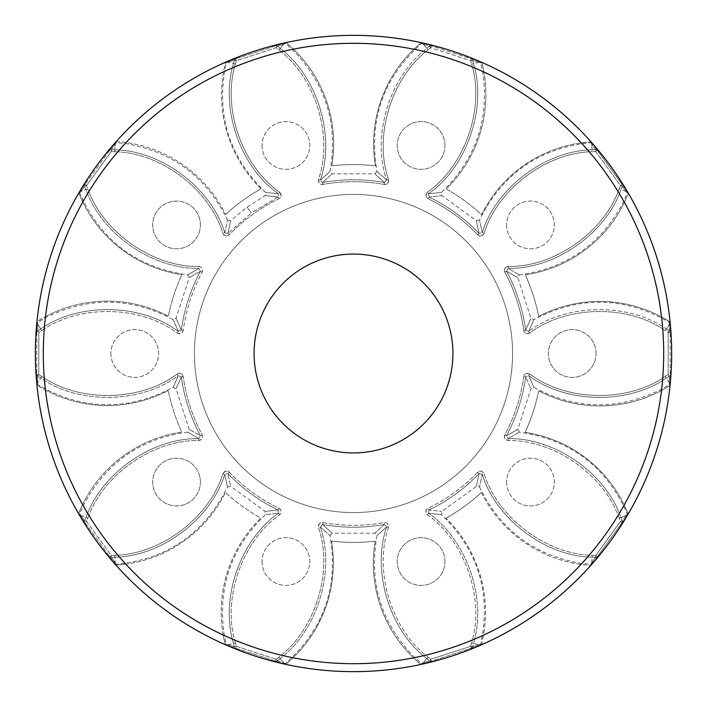 <?xml version="1.0" encoding="UTF-8"?>
<svg xmlns="http://www.w3.org/2000/svg" width="707" height="707" viewBox="0 0 707 707"><rect width="100%" height="100%" fill="white"/><g stroke="black" fill="none" stroke-linecap="round" stroke-linejoin="round"><path stroke-width="0.53" stroke-dasharray="3.54 2.65" d="M278.045 196.988C261.245 195.176 261.245 195.176 278.045 196.988C261.245 195.176 261.245 195.176 278.045 196.988L278.885 198.72L278.045 196.988L278.381 193.709L278.045 196.988L251.374 212.931C245.744 205.189 245.744 205.189 251.374 212.931C245.744 205.189 245.744 205.189 251.374 212.931L278.045 196.988M227.963 233.372L229.351 234.706C243.729 219.771 260.238 207.778 278.885 198.72C281.43 197.562 281.651 195.388 279.548 192.18L278.381 193.709L279.548 192.18C241.865 165.836 221.963 107.941 235.36 64.09L233.496 63.603C219.886 108.153 240.106 166.949 278.381 193.709C261.192 192.03 261.192 192.03 278.381 193.709C261.192 192.03 261.192 192.03 278.381 193.709C240.106 166.958 219.886 108.153 233.496 63.603L234.379 60.228L228.193 62.216C225.621 63.047 225.621 63.047 228.193 62.216C225.621 63.047 225.621 63.047 228.193 62.216L234.379 60.228L236.244 60.714L234.379 60.228L233.496 63.603L228.193 62.216L235.36 64.09L236.244 60.714L235.634 58.822L236.244 60.714L276.269 47.714L275.65 45.822L229.483 60.82L281.793 43.825L275.65 45.822L276.269 47.714L277.489 46.22L276.269 47.714L278.965 49.923L280.184 48.429L278.965 49.923C315.631 77.567 333.492 136.115 318.503 179.516L320.351 180.073C333.271 168.611 333.271 168.611 320.351 180.073C333.271 168.611 333.271 168.611 320.351 180.073L322.542 182.53L320.351 180.073L318.503 179.516C318.742 183.29 320.2 184.925 322.887 184.421L322.542 182.53C335.074 171.191 335.074 171.191 322.542 182.53C335.074 171.191 335.074 171.191 322.542 182.53L322.887 184.421C343.293 180.789 363.707 180.789 384.113 184.421L384.458 182.53C371.926 171.191 371.926 171.191 384.458 182.53C371.926 171.191 371.926 171.191 384.458 182.53L386.649 180.073L384.458 182.53L384.113 184.421C386.844 184.987 388.311 183.352 388.497 179.516L386.649 180.073C373.729 168.611 373.729 168.611 386.649 180.073C373.729 168.611 373.729 168.611 386.649 180.073L388.497 179.516C373.49 136.062 391.413 77.523 428.035 49.923L426.816 48.429C389.619 76.471 371.414 135.93 386.649 180.073C371.414 135.93 389.619 76.471 426.816 48.429L429.511 46.22L423.343 44.188C420.771 43.357 420.771 43.357 423.343 44.188C420.771 43.357 420.771 43.357 423.343 44.188L429.511 46.22L430.731 47.714L429.511 46.22L426.816 48.429L423.334 44.188L428.035 49.923L430.731 47.714L431.35 45.822L430.731 47.714L470.756 60.714L471.366 58.822L425.207 43.825L477.517 60.82L471.366 58.822L470.756 60.714L472.621 60.228L470.756 60.714L471.64 64.09L473.504 63.603L471.64 64.09C485.055 108.003 465.091 165.871 427.452 192.18L428.619 193.709C445.808 192.03 445.808 192.03 428.619 193.709C445.808 192.03 445.808 192.03 428.619 193.709L428.955 196.988L428.619 193.709L427.452 192.18C425.428 195.362 425.649 197.545 428.115 198.72L428.955 196.988C445.755 195.176 445.755 195.176 428.955 196.988C445.755 195.176 445.755 195.176 428.955 196.988L428.115 198.72C446.762 207.778 463.271 219.771 477.649 234.706L479.037 233.372C475.564 216.837 475.564 216.837 479.037 233.372C475.564 216.837 475.564 216.837 479.037 233.372L482.254 232.674L479.037 233.372L477.649 234.706C479.532 236.765 481.67 236.306 484.074 233.31L482.254 232.674C478.542 215.812 478.542 215.812 482.254 232.674C478.542 215.812 478.542 215.812 482.254 232.674L484.074 233.31C497.481 189.335 546.387 152.518 592.236 151.713L592.13 149.787C545.548 150.609 495.872 188.009 482.254 232.674C495.872 188.009 545.548 150.609 592.13 149.787L595.603 149.584L591.812 144.316C590.221 142.134 590.221 142.134 591.812 144.316C590.221 142.134 590.221 142.134 591.812 144.316L595.603 149.584L595.718 151.51L595.603 149.584L592.13 149.787L591.803 144.316L592.236 151.713L595.718 151.51L597.327 150.344L595.718 151.51L620.454 185.552L622.063 184.386L593.535 145.112L625.863 189.609L622.063 184.386L620.454 185.552L622.248 186.259L620.454 185.552L619.182 188.804L620.985 189.503L619.182 188.804C604.229 232.214 554.058 267.299 508.156 266.459L508.192 268.386C523.092 277.126 523.092 277.126 508.192 268.386C523.092 277.126 523.092 277.126 508.192 268.386L506.539 271.223L508.192 268.386L508.156 266.459C504.639 267.847 503.534 269.738 504.842 272.142L506.539 271.223C521.421 279.769 521.421 279.769 506.539 271.223C521.421 279.769 521.421 279.769 506.539 271.223L504.842 272.142C514.608 290.427 520.909 309.834 523.763 330.363L525.672 330.107C532.574 314.686 532.574 314.686 525.672 330.107C532.574 314.686 532.574 314.686 525.672 330.107L528.686 331.433L525.672 330.107L523.763 330.363C524.073 333.138 526.079 334.022 529.782 333.015L528.686 331.433C535.588 315.605 535.588 315.605 528.686 331.433C535.588 315.605 535.588 315.605 528.686 331.433L529.782 333.015C566.475 305.318 627.683 304.275 665.252 330.576L666.294 328.958C628.134 302.243 565.953 303.303 528.686 331.433C565.953 303.303 628.134 302.243 666.294 328.958L669.229 330.832L669.255 324.336C669.255 321.641 669.255 321.641 669.255 324.336C669.255 321.641 669.255 321.641 669.255 324.336L669.229 330.832L668.186 332.458L669.229 330.832L666.294 328.958L669.255 324.336L665.252 330.576L668.186 332.458L670.174 332.458L668.186 332.458L668.186 374.542L670.174 374.542L670.174 325.998L670.174 381.002L670.174 374.542L668.186 374.542L669.229 376.168L668.186 374.542L665.252 376.424L666.294 378.042L665.252 376.424C627.63 402.751 566.431 401.647 529.782 373.985L528.686 375.567C535.588 391.395 535.588 391.395 528.686 375.567C535.588 391.395 535.588 391.395 528.686 375.567L525.672 376.893L528.686 375.567L529.782 373.985C526.123 373.04 524.117 373.923 523.763 376.637L525.672 376.893C532.574 392.314 532.574 392.314 525.672 376.893C532.574 392.314 532.574 392.314 525.672 376.893L523.763 376.637C520.909 397.166 514.608 416.573 504.842 434.858L506.539 435.777C521.236 427.337 521.236 427.337 506.539 435.777C521.236 427.337 521.236 427.337 506.539 435.777L508.192 438.614L506.539 435.777L504.842 434.858C503.437 437.209 504.533 439.1 508.156 440.541L508.192 438.614C523.092 429.874 523.092 429.874 508.192 438.614C523.092 429.874 523.092 429.874 508.192 438.614L508.156 440.541C554.12 439.71 604.246 474.839 619.182 518.196L620.985 517.497C605.811 473.451 554.889 437.766 508.192 438.614C554.889 437.766 605.811 473.451 620.985 517.497L622.248 520.741L626.093 515.5C627.675 513.317 627.675 513.317 626.093 515.5C627.675 513.317 627.675 513.317 626.093 515.5L622.248 520.741L620.454 521.448L622.248 520.741L620.985 517.497L626.093 515.5L619.182 518.196L620.454 521.448L622.063 522.614L620.454 521.448L595.718 555.49L597.327 556.656L625.863 517.391L593.535 561.888L597.327 556.656L595.718 555.49L595.603 557.416L595.718 555.49L592.236 555.287L592.13 557.213L592.236 555.287C546.334 554.474 497.463 517.604 484.074 473.69L482.254 474.326C478.542 491.188 478.542 491.188 482.254 474.326C478.542 491.188 478.542 491.188 482.254 474.326L479.037 473.628L482.254 474.326L484.074 473.69C481.971 470.765 479.832 470.296 477.649 472.294L479.037 473.628C475.555 490.207 475.555 490.207 479.037 473.628C475.555 490.207 475.555 490.207 479.037 473.628L477.649 472.294C463.271 487.229 446.762 499.222 428.115 508.28L428.955 510.012C445.799 511.824 445.799 511.824 428.955 510.012C445.799 511.824 445.799 511.824 428.955 510.012L428.619 513.291L428.955 510.012L428.115 508.28C425.596 509.349 425.375 511.532 427.452 514.82L428.619 513.291C445.808 514.97 445.808 514.97 428.619 513.291C445.808 514.97 445.808 514.97 428.619 513.291L427.452 514.82C465.135 541.164 485.037 599.059 471.64 642.91L473.504 643.397C487.114 598.847 466.894 540.051 428.619 513.291C466.894 540.051 487.114 598.847 473.504 643.397L472.621 646.772L478.807 644.784C481.379 643.953 481.379 643.953 478.807 644.784C481.379 643.953 481.379 643.953 478.807 644.784L472.621 646.772L470.756 646.286L472.621 646.772L473.504 643.397L478.807 644.784L471.64 642.91L470.756 646.286L471.366 648.178L470.756 646.286L430.731 659.286L431.35 661.178L477.517 646.18L425.207 663.175L431.35 661.178L430.731 659.286L429.511 660.78L430.731 659.286L428.035 657.077L426.816 658.571L428.035 657.077C391.369 629.433 373.508 570.885 388.497 527.484L386.649 526.927C373.729 538.389 373.729 538.389 386.649 526.927C373.729 538.389 373.729 538.389 386.649 526.927L384.458 524.47L386.649 526.927L388.497 527.484C388.514 523.887 387.047 522.252 384.113 522.579L384.458 524.47C371.891 535.844 371.891 535.844 384.458 524.47C371.891 535.844 371.891 535.844 384.458 524.47L384.113 522.579C363.707 526.211 343.293 526.211 322.887 522.579L322.542 524.47C335.109 535.844 335.109 535.844 322.542 524.47C335.109 535.844 335.109 535.844 322.542 524.47L320.351 526.927L322.542 524.47L322.887 522.579C320.218 521.96 318.76 523.595 318.503 527.484L320.351 526.927C333.271 538.389 333.271 538.389 320.351 526.927C333.271 538.389 333.271 538.389 320.351 526.927L318.503 527.484C333.51 570.938 315.587 629.477 278.965 657.077L280.184 658.571C317.381 630.529 335.586 571.07 320.351 526.927C335.586 571.07 317.381 630.529 280.184 658.571L277.489 660.78L283.657 662.812C286.229 663.643 286.229 663.643 283.657 662.812C286.229 663.643 286.229 663.643 283.657 662.812L277.489 660.78L276.269 659.286L277.489 660.78L280.184 658.571L283.666 662.812L278.965 657.077L276.269 659.286L275.65 661.178L276.269 659.286L236.244 646.286L235.634 648.178L281.793 663.175L229.483 646.18L235.634 648.178L236.244 646.286L234.379 646.772L236.244 646.286L235.36 642.91L233.496 643.397L235.36 642.91C221.945 598.997 241.909 541.129 279.548 514.82L278.381 513.291L278.045 510.012L278.381 513.291C261.192 514.97 261.192 514.97 278.381 513.291C261.192 514.97 261.192 514.97 278.381 513.291L279.548 514.82C281.572 511.638 281.351 509.455 278.885 508.28L278.045 510.012C260.989 511.85 260.989 511.85 278.045 510.012C260.989 511.85 260.989 511.85 278.045 510.012L278.885 508.28C260.238 499.222 243.729 487.229 229.351 472.294L227.963 473.628C231.445 490.207 231.445 490.207 227.963 473.628C231.445 490.207 231.445 490.207 227.963 473.628L229.351 472.294C227.557 470.226 225.418 470.694 222.926 473.69L224.746 474.326L227.963 473.628L224.746 474.326L222.926 473.69C209.519 517.665 160.613 554.482 114.764 555.287L114.87 557.213C161.452 556.391 211.128 518.991 224.746 474.326C228.458 491.188 228.458 491.188 224.746 474.326C228.458 491.188 228.458 491.188 224.746 474.326C211.128 518.991 161.452 556.391 114.87 557.213L111.397 557.416L115.188 562.684C116.779 564.875 116.779 564.875 115.188 562.684C116.779 564.875 116.779 564.875 115.188 562.684L111.397 557.416L111.282 555.49L111.397 557.416L114.87 557.213L115.197 562.684L114.764 555.287L111.282 555.49L109.673 556.656L111.282 555.49L86.546 521.448L84.937 522.614L113.465 561.888L81.137 517.391L84.937 522.614L86.546 521.448L84.752 520.741L86.546 521.448L87.818 518.196L86.015 517.497L87.818 518.196C102.771 474.786 152.942 439.701 198.844 440.541L198.808 438.614L200.461 435.777L198.808 438.614C183.908 429.874 183.908 429.874 198.808 438.614C183.908 429.874 183.908 429.874 198.808 438.614L198.844 440.541C202.361 439.153 203.466 437.253 202.158 434.858L200.461 435.777C185.588 427.231 185.588 427.231 200.461 435.777C185.588 427.231 185.588 427.231 200.461 435.777L202.158 434.858C192.392 416.573 186.091 397.166 183.237 376.637L181.328 376.893C174.382 392.403 174.382 392.403 181.328 376.893C174.382 392.403 174.382 392.403 181.328 376.893L183.237 376.637C182.035 373.243 180.029 372.359 177.218 373.985L178.314 375.567L181.328 376.893L178.314 375.567L177.218 373.985C140.525 401.682 79.317 402.725 41.748 376.424L40.706 378.042C78.866 404.757 141.047 403.697 178.314 375.567C171.412 391.395 171.412 391.395 178.314 375.567C171.412 391.395 171.412 391.395 178.314 375.567C141.047 403.697 78.866 404.757 40.706 378.042L37.771 376.168L38.814 374.542L37.771 376.168L37.745 382.664C37.745 385.359 37.745 385.359 37.745 382.664C37.745 385.359 37.745 385.359 37.745 382.664L37.771 376.168L40.706 378.042L41.748 376.424L38.814 374.542L36.826 374.542L38.814 374.542L38.814 332.458L36.826 332.458L36.826 374.542L36.826 332.458L38.814 332.458L37.771 330.832L38.814 332.458L41.748 330.576L40.706 328.958C78.919 302.207 141.091 303.33 178.314 331.433L181.328 330.107L178.314 331.433C171.412 315.605 171.412 315.605 178.314 331.433C171.412 315.605 171.412 315.605 178.314 331.433L177.218 333.015L178.314 331.433C141.091 303.33 78.919 302.207 40.706 328.958L41.748 330.576C79.37 304.249 140.569 305.353 177.218 333.015C179.985 334.711 181.991 333.828 183.237 330.363L181.328 330.107C174.382 314.597 174.382 314.597 181.328 330.107C174.382 314.597 174.382 314.597 181.328 330.107L183.237 330.363C186.091 309.834 192.392 290.427 202.158 272.142L200.461 271.223C185.72 279.689 185.72 279.689 200.461 271.223C185.72 279.689 185.72 279.689 200.461 271.223L198.808 268.386L200.461 271.223L202.158 272.142C203.36 269.031 202.255 267.131 198.844 266.459L198.808 268.386L198.844 266.459C152.88 267.29 102.754 232.161 87.818 188.804L86.015 189.503C101.189 233.549 152.111 269.234 198.808 268.386C183.917 277.126 183.917 277.126 198.808 268.386C183.917 277.126 183.917 277.126 198.808 268.386C152.111 269.234 101.189 233.549 86.015 189.503L84.752 186.259L86.546 185.552L84.752 186.259L80.907 191.5C79.325 193.683 79.325 193.683 80.907 191.5C79.325 193.683 79.325 193.683 80.907 191.5L84.752 186.259L86.015 189.503L87.818 188.804L86.546 185.552L84.937 184.386L86.546 185.552L111.282 151.51L109.673 150.344L84.937 184.386L109.673 150.344L111.282 151.51L111.397 149.584L111.282 151.51L114.764 151.713L114.87 149.787C161.505 150.609 211.146 188.062 224.746 232.674L227.963 233.372L224.746 232.674C228.458 215.812 228.458 215.812 224.746 232.674C228.458 215.812 228.458 215.812 224.746 232.674L222.926 233.31L224.746 232.674C211.146 188.062 161.505 150.609 114.87 149.787L114.764 151.713C160.666 152.526 209.537 189.396 222.926 233.31C224.163 236.306 226.302 236.774 229.351 234.706C243.729 219.771 260.238 207.778 278.885 198.72C281.633 196.634 281.854 194.46 279.548 192.18C241.865 165.836 221.963 107.941 235.36 64.09L236.244 60.714L276.269 47.714L278.965 49.923C315.631 77.567 333.492 136.115 318.503 179.516C318.185 182.954 319.652 184.589 322.887 184.421C343.293 180.789 363.707 180.789 384.113 184.421C387.56 184.35 389.018 182.715 388.497 179.516C373.49 136.062 391.413 77.523 428.035 49.923L430.731 47.714L470.756 60.714L471.64 64.09C485.055 108.003 465.091 165.871 427.452 192.18C425.181 194.77 425.402 196.944 428.115 198.72C446.762 207.778 463.271 219.771 477.649 234.706C480.477 236.677 482.616 236.209 484.074 233.31C497.481 189.335 546.387 152.518 592.236 151.713L595.718 151.51L620.454 185.552L619.182 188.804C604.229 232.214 554.058 267.299 508.156 266.459C504.789 267.211 503.684 269.111 504.842 272.142C514.608 290.427 520.918 309.834 523.763 330.363C524.894 333.624 526.901 334.508 529.782 333.015C566.475 305.318 627.683 304.275 665.252 330.576L668.186 332.458L668.186 374.542L665.252 376.424C627.63 402.751 566.431 401.647 529.782 373.985C526.618 372.624 524.612 373.508 523.763 376.637C520.909 397.166 514.608 416.573 504.842 434.858C503.844 438.163 504.948 440.054 508.156 440.541C554.12 439.71 604.246 474.839 619.182 518.196L620.454 521.448L595.718 555.49L592.236 555.287C546.334 554.474 497.463 517.604 484.074 473.69C482.315 470.721 480.168 470.261 477.649 472.294C463.271 487.229 446.762 499.222 428.115 508.28C425.367 510.366 425.146 512.54 427.452 514.82C465.135 541.164 485.037 599.059 471.64 642.91L470.756 646.286L430.731 659.286L428.035 657.077C391.369 629.433 373.508 570.885 388.497 527.484C388.815 524.046 387.348 522.411 384.113 522.579C363.707 526.211 343.293 526.211 322.887 522.579C319.44 522.65 317.982 524.285 318.503 527.484C333.51 570.938 315.587 629.477 278.965 657.077L276.269 659.286L236.244 646.286L235.36 642.91C221.945 598.997 241.909 541.129 279.548 514.82C281.819 512.23 281.598 510.056 278.885 508.28C260.238 499.222 243.729 487.229 229.351 472.294C226.523 470.323 224.384 470.791 222.926 473.69C209.519 517.665 160.613 554.482 114.764 555.287L111.282 555.49L86.546 521.448L87.818 518.196C102.771 474.786 152.942 439.701 198.844 440.541C202.211 439.789 203.316 437.889 202.158 434.858C192.392 416.573 186.091 397.166 183.237 376.637C182.106 373.376 180.099 372.492 177.218 373.985C140.525 401.682 79.317 402.725 41.748 376.424L38.814 374.542L38.814 332.458L41.748 330.576C79.37 304.249 140.569 305.353 177.218 333.015C180.382 334.376 182.388 333.501 183.237 330.363C186.091 309.834 192.392 290.427 202.158 272.142C203.156 268.837 202.052 266.946 198.844 266.459C152.88 267.29 102.754 232.161 87.818 188.804L86.546 185.552L111.282 151.51L114.764 151.713C160.666 152.526 209.537 189.396 222.926 233.31C224.685 236.279 226.832 236.739 229.351 234.706L227.963 233.372C231.454 216.749 231.454 216.749 227.963 233.372C231.454 216.749 231.454 216.749 227.963 233.372L251.374 212.931L227.963 233.372M36.826 381.002L36.826 374.542L36.826 381.002L37.745 382.664L40.706 378.042L37.745 382.664L36.826 381.002C36.472 382.849 36.782 384.078 37.745 384.688C82.366 410.564 127.49 411.456 173.1 387.374L176.016 388.726L189.202 429.326L187.611 432.127M36.826 332.458L36.826 325.998L36.826 332.458L37.771 330.832L37.745 324.336C37.745 321.641 37.745 321.641 37.745 324.336C37.745 321.641 37.745 321.641 37.745 324.336L37.771 330.832L36.826 332.458M444.95 145.474A23.861 23.861 0 0 0 421.089 121.613A23.861 23.861 0 0 0 397.228 145.474A23.861 23.861 0 0 0 421.089 169.335A23.861 23.861 0 0 0 444.95 145.474A23.861 23.861 0 0 0 421.089 121.613A23.861 23.861 0 0 0 397.228 145.474A23.861 23.861 0 0 0 421.089 169.335A23.861 23.861 0 0 0 444.95 145.474M596.089 353.5A23.861 23.861 0 0 0 572.228 329.639A23.861 23.861 0 0 0 548.367 353.5A23.861 23.861 0 0 0 572.228 377.361A23.861 23.861 0 0 0 596.089 353.5A23.861 23.861 0 0 0 572.228 329.639A23.861 23.861 0 0 0 548.367 353.5A23.861 23.861 0 0 0 572.228 377.361A23.861 23.861 0 0 0 596.089 353.5M444.95 561.526A23.861 23.861 0 0 0 421.089 537.665A23.861 23.861 0 0 0 397.228 561.526A23.861 23.861 0 0 0 421.089 585.387A23.861 23.861 0 0 0 444.95 561.526A23.861 23.861 0 0 0 421.089 537.665A23.861 23.861 0 0 0 397.228 561.526A23.861 23.861 0 0 0 421.089 585.387A23.861 23.861 0 0 0 444.95 561.526M200.408 482.068A23.861 23.861 0 0 0 176.547 458.207A23.861 23.861 0 0 0 152.685 482.068A23.861 23.861 0 0 0 176.547 505.929A23.861 23.861 0 0 0 200.408 482.068A23.861 23.861 0 0 0 176.547 458.207A23.861 23.861 0 0 0 152.685 482.068A23.861 23.861 0 0 0 176.547 505.929A23.861 23.861 0 0 0 200.408 482.068M200.408 224.932A23.861 23.861 0 0 0 176.547 201.071A23.861 23.861 0 0 0 152.685 224.932A23.861 23.861 0 0 0 176.547 248.793A23.861 23.861 0 0 0 200.408 224.932A23.861 23.861 0 0 0 176.547 201.071A23.861 23.861 0 0 0 152.685 224.932A23.861 23.861 0 0 0 176.547 248.793A23.861 23.861 0 0 0 200.408 224.932M194.425 353.5A159.075 159.075 0 0 0 353.5 512.575A159.075 159.075 0 0 0 512.575 353.5A159.075 159.075 0 0 0 353.5 194.425A159.075 159.075 0 0 0 194.425 353.5A159.075 159.075 0 0 1 353.5 194.425A159.075 159.075 0 0 1 512.575 353.5A159.075 159.075 0 0 1 353.5 512.575A159.075 159.075 0 0 1 194.425 353.5M229.483 60.82L228.193 62.216L229.483 60.82M283.657 44.188L277.489 46.22L283.657 44.188C286.229 43.357 286.229 43.357 283.657 44.188C286.229 43.357 286.229 43.357 283.657 44.188L281.793 43.825L283.657 44.188M425.207 43.825L423.343 44.188L425.207 43.825C423.555 42.924 422.291 42.835 421.416 43.56C383.017 78.009 368.223 120.641 377.034 171.465M478.807 62.216L472.621 60.228L478.807 62.216C481.379 63.047 481.379 63.047 478.807 62.216C481.379 63.047 481.379 63.047 478.807 62.216L477.517 60.82L478.807 62.216L473.504 63.603L472.621 60.228L471.366 58.822L472.621 60.228L473.504 63.603L478.807 62.216M593.535 145.112L591.812 144.316L593.535 145.112C592.731 143.415 591.759 142.602 590.619 142.673C539.308 147.966 502.279 173.763 479.532 220.063M626.093 191.5L622.248 186.259L626.093 191.5C627.675 193.683 627.675 193.683 626.093 191.5C627.675 193.683 627.675 193.683 626.093 191.5L625.863 189.609L626.093 191.5L620.985 189.503L622.248 186.259L622.063 184.386L622.248 186.259L620.985 189.503L626.093 191.5M670.174 325.998L669.255 324.336L670.174 325.998M669.255 382.664L669.229 376.168L669.255 382.664C669.255 385.359 669.255 385.359 669.255 382.664C669.255 385.359 669.255 385.359 669.255 382.664L670.174 381.002L669.255 382.664L666.294 378.042L669.229 376.168L670.174 374.542L669.229 376.168L666.294 378.042L669.255 382.664M625.863 517.391L626.093 515.5L625.863 517.391C627.233 516.101 627.701 514.926 627.277 513.865C606.394 466.7 570.416 439.462 519.353 432.127M591.812 562.684L595.603 557.416L591.812 562.684C590.221 564.866 590.221 564.866 591.812 562.684C590.221 564.866 590.221 564.866 591.812 562.684L593.535 561.888L591.812 562.684L592.13 557.213L595.603 557.416L597.327 556.656L595.603 557.416L592.13 557.213L591.803 562.684M477.517 646.18L478.807 644.784L477.517 646.18C479.505 645.845 480.583 645.173 480.733 644.165C491.551 593.73 478.462 550.541 441.46 514.599L441.848 511.408L476.385 486.319L479.54 486.973M423.343 662.812L429.511 660.78L423.343 662.812C420.771 663.643 420.771 663.643 423.343 662.812C420.771 663.643 420.771 663.643 423.343 662.812L425.207 663.175L423.343 662.812M281.793 663.175L283.657 662.812L281.793 663.175M228.193 644.784L234.379 646.772L228.193 644.784C225.621 643.953 225.621 643.953 228.193 644.784C225.621 643.953 225.621 643.953 228.193 644.784L229.483 646.18L228.193 644.784L233.496 643.397L234.379 646.772L235.634 648.178L234.379 646.772L233.496 643.397L228.193 644.784M113.465 561.888L115.188 562.684L113.465 561.888C114.269 563.585 115.241 564.398 116.381 564.327C167.692 559.034 204.721 533.237 227.468 486.937M80.907 515.5L84.752 520.741L80.907 515.5C79.325 513.317 79.325 513.317 80.907 515.5C79.325 513.317 79.325 513.317 80.907 515.5L81.137 517.391L80.907 515.5L86.015 517.497L84.752 520.741L84.937 522.614L84.752 520.741L86.015 517.497L80.907 515.5M262.05 145.474A23.861 23.861 0 0 0 285.911 169.335A23.861 23.861 0 0 0 309.772 145.474A23.861 23.861 0 0 0 285.911 121.613A23.861 23.861 0 0 0 262.05 145.474A23.861 23.861 0 0 1 285.911 121.613A23.861 23.861 0 0 1 309.772 145.474A23.861 23.861 0 0 1 285.911 169.335A23.861 23.861 0 0 1 262.05 145.474M506.592 224.932A23.861 23.861 0 0 0 530.453 248.793A23.861 23.861 0 0 0 554.315 224.932A23.861 23.861 0 0 0 530.453 201.071A23.861 23.861 0 0 0 506.592 224.932A23.861 23.861 0 0 1 530.453 201.071A23.861 23.861 0 0 1 554.315 224.932A23.861 23.861 0 0 1 530.453 248.793A23.861 23.861 0 0 1 506.592 224.932M506.592 482.068A23.861 23.861 0 0 0 530.453 505.929A23.861 23.861 0 0 0 554.315 482.068A23.861 23.861 0 0 0 530.453 458.207A23.861 23.861 0 0 0 506.592 482.068A23.861 23.861 0 0 1 530.453 458.207A23.861 23.861 0 0 1 554.315 482.068A23.861 23.861 0 0 1 530.453 505.929A23.861 23.861 0 0 1 506.592 482.068M262.05 561.526A23.861 23.861 0 0 0 285.911 585.387A23.861 23.861 0 0 0 309.772 561.526A23.861 23.861 0 0 0 285.911 537.665A23.861 23.861 0 0 0 262.05 561.526A23.861 23.861 0 0 1 285.911 537.665A23.861 23.861 0 0 1 309.772 561.526A23.861 23.861 0 0 1 285.911 585.387A23.861 23.861 0 0 1 262.05 561.526M110.911 353.5A23.861 23.861 0 0 0 134.772 377.361A23.861 23.861 0 0 0 158.633 353.5A23.861 23.861 0 0 0 134.772 329.639A23.861 23.861 0 0 0 110.911 353.5A23.861 23.861 0 0 1 134.772 329.639A23.861 23.861 0 0 1 158.633 353.5A23.861 23.861 0 0 1 134.772 377.361A23.861 23.861 0 0 1 110.911 353.5M81.137 189.609L84.937 184.386L81.137 189.609L80.907 191.5L86.015 189.503L80.907 191.5L81.137 189.609C79.767 190.899 79.299 192.074 79.723 193.135C100.606 240.3 136.584 267.538 187.647 274.873M109.673 150.344L113.465 145.112L109.673 150.344L111.397 149.584L115.188 144.316L111.397 149.584L114.87 149.787L111.397 149.584L109.673 150.344M115.188 144.316C116.779 142.125 116.779 142.125 115.188 144.316C116.779 142.125 116.779 142.125 115.188 144.316L114.87 149.787L115.197 144.316L113.465 145.112L115.188 144.316M610.777 540.652A318.15 318.15 0 0 1 166.348 610.777A318.15 318.15 0 0 1 96.223 166.348A318.15 318.15 0 0 1 540.652 96.223A318.15 318.15 0 0 1 225.294 644.669L223.2 635.001A310.196 310.196 0 0 1 125.793 564.151A131.237 131.237 0 0 0 225.436 492.364A188.902 188.902 0 0 0 260.812 518.098A131.237 131.237 0 0 0 225.294 644.669A318.15 318.15 0 0 1 36.958 321.544L45.513 316.559A310.196 310.196 0 0 1 82.799 202.034A131.237 131.237 0 0 0 181.858 274.616A188.902 188.902 0 0 0 168.319 316.215A131.237 131.237 0 0 0 36.958 321.544A318.15 318.15 0 0 1 286.079 42.579L293.458 49.172A310.196 310.196 0 0 1 413.904 49.243A131.237 131.237 0 0 0 375.479 165.88A188.902 188.902 0 0 0 331.733 165.853A131.237 131.237 0 0 0 286.079 42.579A318.15 318.15 0 0 1 628.373 193.294L624.378 202.352A310.196 310.196 0 0 1 661.531 316.922A131.237 131.237 0 0 0 538.725 316.427A188.902 188.902 0 0 0 525.239 274.82A131.237 131.237 0 0 0 628.373 193.294A318.15 318.15 0 0 1 610.777 540.652M102.656 171.023A310.196 310.196 0 0 0 171.023 604.344A310.196 310.196 0 0 0 604.344 535.977A310.196 310.196 0 0 0 535.977 102.656A310.196 310.196 0 0 0 102.656 171.023M273.096 295.013A99.422 99.422 0 0 0 295.013 433.904A99.422 99.422 0 0 0 433.904 411.987A99.422 99.422 0 0 0 411.987 273.096A99.422 99.422 0 0 0 273.096 295.013A99.422 99.422 0 0 1 411.987 273.096A99.422 99.422 0 0 1 433.904 411.987A99.422 99.422 0 0 1 295.013 433.904A99.422 99.422 0 0 1 273.096 295.013M125.793 564.151L115.948 565.132A131.237 131.237 0 0 0 225.436 492.364A188.902 188.902 0 0 0 260.812 518.098A131.237 131.237 0 0 0 223.2 635.001M82.799 202.034L78.822 192.976A131.237 131.237 0 0 0 181.858 274.616A188.902 188.902 0 0 0 168.319 316.215A131.237 131.237 0 0 0 45.513 316.559M413.904 49.243L421.292 42.659A131.237 131.237 0 0 0 375.479 165.88A188.902 188.902 0 0 0 331.733 165.853A131.237 131.237 0 0 0 293.458 49.172M661.531 316.922L670.077 321.915A131.237 131.237 0 0 0 538.725 316.427A188.902 188.902 0 0 0 525.239 274.82A131.237 131.237 0 0 0 624.378 202.352M481.396 492.514A131.237 131.237 0 0 0 590.805 565.414A131.237 131.237 0 0 1 481.396 492.514A188.902 188.902 0 0 1 445.993 518.204A188.902 188.902 0 0 0 481.396 492.514M481.37 644.828A131.237 131.237 0 0 0 445.993 518.204A131.237 131.237 0 0 1 481.37 644.828M451.57 656.158A318.15 318.15 0 0 0 628.152 514.086L624.175 505.019A310.196 310.196 0 0 0 661.478 390.503A131.237 131.237 0 0 1 538.681 390.83A188.902 188.902 0 0 1 525.124 432.419A131.237 131.237 0 0 1 628.152 514.086A318.15 318.15 0 0 0 591.096 141.913L581.251 142.902A310.196 310.196 0 0 0 483.862 72.026A131.237 131.237 0 0 1 446.223 188.919A188.902 188.902 0 0 1 481.591 214.663A131.237 131.237 0 0 1 591.096 141.913A318.15 318.15 0 0 0 36.914 385.023L45.46 390.017A310.196 310.196 0 0 0 82.586 504.595A131.237 131.237 0 0 1 181.752 432.145A188.902 188.902 0 0 1 168.266 390.529A131.237 131.237 0 0 1 36.914 385.023A318.15 318.15 0 0 0 285.646 664.333L293.034 657.749A310.196 310.196 0 0 0 413.48 657.846A131.237 131.237 0 0 1 375.223 541.147A188.902 188.902 0 0 1 331.477 541.111A131.237 131.237 0 0 1 285.646 664.333A318.15 318.15 0 0 0 451.57 656.158M82.586 504.595L78.601 513.644A131.237 131.237 0 0 1 181.752 432.145A188.902 188.902 0 0 1 168.266 390.529A131.237 131.237 0 0 1 45.46 390.017M413.48 657.846L420.859 664.439A131.237 131.237 0 0 1 375.223 541.147A188.902 188.902 0 0 1 331.477 541.111A131.237 131.237 0 0 1 293.034 657.749M661.478 390.503L670.033 385.518A131.237 131.237 0 0 1 538.681 390.83A188.902 188.902 0 0 1 525.124 432.419A131.237 131.237 0 0 1 624.175 505.019M483.862 72.026L481.767 62.357A131.237 131.237 0 0 1 446.223 188.919A188.902 188.902 0 0 1 481.591 214.663A131.237 131.237 0 0 1 581.251 142.902M261.042 188.769A131.237 131.237 0 0 1 225.692 62.154A131.237 131.237 0 0 0 261.042 188.769A188.902 188.902 0 0 0 225.63 214.46A188.902 188.902 0 0 1 261.042 188.769M116.24 141.541A131.237 131.237 0 0 1 225.63 214.46A131.237 131.237 0 0 0 116.24 141.541M384.148 448.079A99.422 99.422 0 0 0 448.079 322.852A99.422 99.422 0 0 0 322.852 258.921A99.422 99.422 0 0 0 258.921 384.148A99.422 99.422 0 0 0 384.148 448.079M235.634 58.822L234.379 60.228L235.634 58.822M277.489 46.22L275.65 45.822L277.489 46.22L280.184 48.429L277.489 46.22M320.351 180.073C335.578 135.983 317.425 76.506 280.184 48.429L283.666 44.188L280.184 48.429C317.425 76.506 335.578 135.983 320.351 180.073M384.458 182.53C363.822 178.853 343.178 178.853 322.542 182.53C343.178 178.853 363.822 178.853 384.458 182.53M431.35 45.822L429.511 46.22L431.35 45.822M428.619 193.709C466.85 166.993 487.132 108.206 473.504 63.603C487.132 108.206 466.85 166.993 428.619 193.709M479.037 233.372C464.508 218.269 447.805 206.144 428.955 196.988C447.805 206.144 464.508 218.269 479.037 233.372M597.327 150.344L595.603 149.584L597.327 150.344M508.192 268.386C554.827 269.234 605.784 233.602 620.985 189.503C605.784 233.602 554.827 269.234 508.192 268.386M525.672 330.107C522.791 309.348 516.41 289.72 506.539 271.223C516.41 289.72 522.791 309.348 525.672 330.107M670.174 332.458L669.229 330.832L670.174 332.458M528.686 375.567C565.909 403.67 628.081 404.793 666.294 378.042C628.081 404.793 565.909 403.67 528.686 375.567M506.539 435.777C516.41 417.28 522.791 397.652 525.672 376.893C522.791 397.652 516.41 417.28 506.539 435.777M622.063 522.614L622.248 520.741L622.063 522.614M482.254 474.326C495.854 518.938 545.495 556.391 592.13 557.213C545.495 556.391 495.854 518.938 482.254 474.326M428.955 510.012C447.805 500.856 464.508 488.731 479.037 473.628C464.508 488.731 447.805 500.856 428.955 510.012M471.366 648.178L472.621 646.772L471.366 648.178M429.511 660.78L431.35 661.178L429.511 660.78L426.816 658.571L429.511 660.78M386.649 526.927C371.422 571.017 389.575 630.494 426.816 658.571L423.334 662.812L426.816 658.571C389.575 630.494 371.422 571.017 386.649 526.927M322.542 524.47C343.178 528.147 363.822 528.147 384.458 524.47C363.822 528.147 343.178 528.147 322.542 524.47M275.65 661.178L277.489 660.78L275.65 661.178M278.381 513.291C240.15 540.007 219.868 598.794 233.496 643.397C219.868 598.794 240.15 540.007 278.381 513.291M278.045 510.012C259.186 500.856 242.492 488.731 227.963 473.628C242.492 488.731 259.186 500.856 278.045 510.012M109.673 556.656L111.397 557.416L109.673 556.656M198.808 438.614C152.173 437.766 101.216 473.398 86.015 517.497C101.216 473.398 152.173 437.766 198.808 438.614M200.461 435.777C190.59 417.28 184.209 397.652 181.328 376.893C184.209 397.652 190.59 417.28 200.461 435.777M36.826 374.542L37.771 376.168L36.826 374.542M37.771 330.832L40.706 328.958L37.771 330.832M181.328 330.107C184.209 309.348 190.59 289.72 200.461 271.223C190.59 289.72 184.209 309.348 181.328 330.107M84.937 184.386L84.752 186.259L84.937 184.386M37.745 324.336L36.826 325.998L37.745 324.336L40.706 328.958L37.745 324.336M227.451 220.027L230.615 220.681L247.141 207.107L265.152 195.583L265.514 192.375C228.538 156.459 215.449 113.27 226.267 62.835L227.574 61.447M227.46 486.973L230.615 486.319L265.152 511.417L265.514 514.616C231.463 547.236 217.641 586.916 224.066 633.658L226.267 644.165L227.574 645.553M187.611 274.864L189.202 277.674L176.016 318.274L173.074 319.608C131.537 297.302 89.524 296.419 47.051 316.975L37.745 322.312L36.826 323.992M329.966 171.465C338.353 125.033 326.21 84.805 293.546 50.763L285.584 43.56L283.71 43.207M377.017 171.43L374.843 173.816L332.157 173.816L329.983 171.43M479.549 220.027L476.385 220.681L441.848 195.583L441.486 192.375C475.537 159.764 489.359 120.075 482.934 73.342L480.733 62.835L479.426 61.447M519.353 274.873C566.104 268.501 600.614 244.516 622.894 202.927L627.286 193.135L627.038 191.235M670.174 323.992L669.255 322.312C624.635 296.436 579.51 295.544 533.9 319.626L530.984 318.274L517.798 277.674L519.389 274.873M519.389 432.127L517.789 429.326L530.984 388.726L533.926 387.392C575.463 409.698 617.476 410.581 659.949 390.025L669.255 384.688L670.174 383.008M479.532 486.937C500.043 529.428 533.511 554.845 579.952 563.179L590.619 564.327L592.351 563.506M377.034 535.535C368.647 581.967 380.79 622.195 413.454 656.237L421.416 663.44L423.29 663.793M329.983 535.57L332.157 533.184L374.843 533.184L377.017 535.57M283.71 663.793L285.584 663.44C323.983 628.991 338.777 586.359 329.966 535.535M187.638 432.136C140.896 438.508 106.386 462.484 84.106 504.073L79.714 513.865L79.962 515.765M227.468 220.063C206.957 177.572 173.489 152.155 127.048 143.821L116.381 142.673L114.649 143.494"/><path stroke-width="1.06" d="M255.43 50.842A318.15 318.15 0 0 0 50.842 451.57A318.15 318.15 0 0 0 451.57 656.158A318.15 318.15 0 0 0 656.158 255.43A318.15 318.15 0 0 0 255.43 50.842M449.122 648.593A310.196 310.196 0 0 1 58.407 449.122A310.196 310.196 0 0 1 257.878 58.407A310.196 310.196 0 0 1 648.593 257.878A310.196 310.196 0 0 1 449.122 648.593M384.148 448.079A99.422 99.422 0 0 1 258.921 384.148A99.422 99.422 0 0 1 322.852 258.921A99.422 99.422 0 0 1 448.079 322.852A99.422 99.422 0 0 1 384.148 448.079"/></g></svg>
